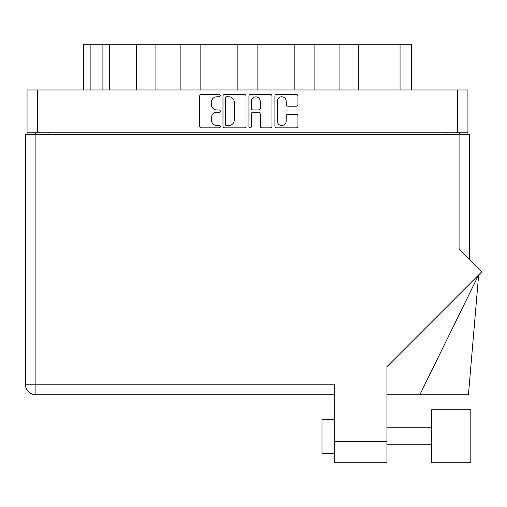 <?xml version="1.0" encoding="UTF-8"?>
<svg xmlns="http://www.w3.org/2000/svg" width="507" height="507" viewBox="0 0 507 507"><rect width="100%" height="100%" fill="white"/><g stroke="black" fill="none" stroke-linecap="round" stroke-linejoin="round"><path stroke-width="0.76" d="M277.247 121.027A4.468 4.468 0 0 0 281.715 125.495A4.468 4.468 0 0 0 286.176 121.027L286.176 115.976A1.667 1.667 0 0 1 287.849 114.309L296.278 114.309A1.667 1.667 0 0 1 297.951 115.976L297.951 126.161A1.667 1.667 0 0 1 296.278 127.834L276.581 127.834A1.667 1.667 0 0 1 274.908 126.161L274.908 96.108A1.667 1.667 0 0 1 276.581 94.441L296.278 94.441A1.667 1.667 0 0 1 297.951 96.108L297.951 104.543A1.667 1.667 0 0 1 296.278 106.21L287.849 106.21A1.667 1.667 0 0 1 286.176 104.543L286.176 101.242A4.468 4.468 0 0 0 281.715 96.78A4.468 4.468 0 0 0 277.247 101.242L277.247 121.027M250.116 127.834A1.166 1.166 0 0 0 251.282 126.661L251.282 113.974A1.667 1.667 0 0 1 252.955 112.307L258.545 112.307A1.667 1.667 0 0 1 260.218 113.974L260.218 126.161A1.667 1.667 0 0 0 261.885 127.834L270.32 127.834A1.667 1.667 0 0 0 271.986 126.161L271.986 96.108A1.667 1.667 0 0 0 270.32 94.441L250.616 94.441A1.667 1.667 0 0 0 248.95 96.108L248.95 126.661A1.166 1.166 0 0 0 250.116 127.834M246.028 126.161L246.028 96.108A1.667 1.667 0 0 0 244.355 94.441L224.658 94.441A1.667 1.667 0 0 0 222.985 96.108L222.985 126.161A1.667 1.667 0 0 0 224.658 127.834L244.355 127.834A1.667 1.667 0 0 0 246.028 126.161M27.048 89.961L27.048 132.821L27.048 89.961L467.923 89.961L467.923 134.52M467.923 89.961L467.923 132.821L27.048 132.821L27.048 134.52M216.806 96.78L219.106 96.78A1.166 1.166 0 0 0 220.272 95.608A1.166 1.166 0 0 0 219.106 94.441L201.368 94.441A1.667 1.667 0 0 0 199.695 96.108L199.695 126.161A1.667 1.667 0 0 0 201.368 127.834L219.106 127.834A1.166 1.166 0 0 0 220.272 126.661A1.166 1.166 0 0 0 219.106 125.495L216.806 125.495A5.343 5.343 0 0 1 211.463 120.153L211.463 117.649A5.343 5.343 0 0 1 216.806 112.307L219.106 112.307A1.166 1.166 0 0 0 220.272 111.134A1.166 1.166 0 0 0 219.106 109.968L216.806 109.968A5.343 5.343 0 0 1 211.463 104.626L211.463 102.122A5.343 5.343 0 0 1 216.806 96.78M294.846 89.961L294.846 44.204L257.106 44.204L257.106 89.961M339.069 89.961L339.069 44.204L314.087 44.204L314.087 89.961M136.662 89.961L136.662 44.204L109.715 44.204L109.715 89.961M180.885 89.961L180.885 44.204L155.903 44.204L155.903 89.961M237.865 89.961L237.865 44.204L200.126 44.204L200.126 89.961M35.3 134.52L35.3 132.821M459.672 132.821L459.672 134.52M83.351 89.961L83.351 44.204L109.715 44.204M400.055 89.961L400.055 44.204L358.31 44.204L358.31 89.961M400.055 44.204L411.621 44.204L411.621 89.961M314.087 44.204L294.846 44.204M358.31 44.204L339.069 44.204M155.903 44.204L136.662 44.204M200.126 44.204L180.885 44.204M257.106 44.204L237.865 44.204M226.49 96.78A1.166 1.166 0 0 0 225.323 97.946L225.323 124.323A1.166 1.166 0 0 0 226.49 125.495L228.911 125.495A5.343 5.343 0 0 0 234.253 120.153L234.253 102.122A5.343 5.343 0 0 0 228.911 96.78L226.49 96.78M260.218 101.324A4.468 4.468 0 0 0 255.75 96.862A4.468 4.468 0 0 0 251.282 101.324L251.282 108.295A1.667 1.667 0 0 0 252.955 109.968L258.545 109.968A1.667 1.667 0 0 0 260.218 108.295L260.218 101.324M470.813 462.796L470.813 409.726L431.691 409.726L431.691 462.796L470.813 462.796L431.691 462.796M334.74 453.271L321.983 453.271L321.983 419.251L334.74 419.251L321.983 419.251M386.961 441.534L386.961 366.599L481.65 271.904L459.076 249.33L459.076 134.52L25.35 134.52L25.35 384.211A10.546 10.546 0 0 0 35.896 394.757L334.74 394.757L35.896 394.757L35.896 384.211L334.74 384.211L334.74 441.534L386.961 441.534L386.961 462.796L344.95 462.796M386.961 462.796L334.74 462.796L334.74 441.534M459.076 134.52L469.621 134.52L469.621 259.876L469.621 134.52M419.847 394.757L478.646 274.914L468.436 394.757L386.961 394.757M25.35 384.211A10.546 10.546 0 0 0 35.896 394.757A10.546 10.546 0 0 1 25.35 384.211L35.896 384.211L35.896 134.52M37.594 89.961L37.594 132.821M457.377 132.821L457.377 89.961M446.914 134.52L446.914 132.821M48.057 132.821L48.057 134.52M90.151 44.204L90.151 89.961M102.908 89.961L102.908 44.204M431.691 444.766L386.961 444.766M431.691 427.756L386.961 427.756"/></g></svg>
